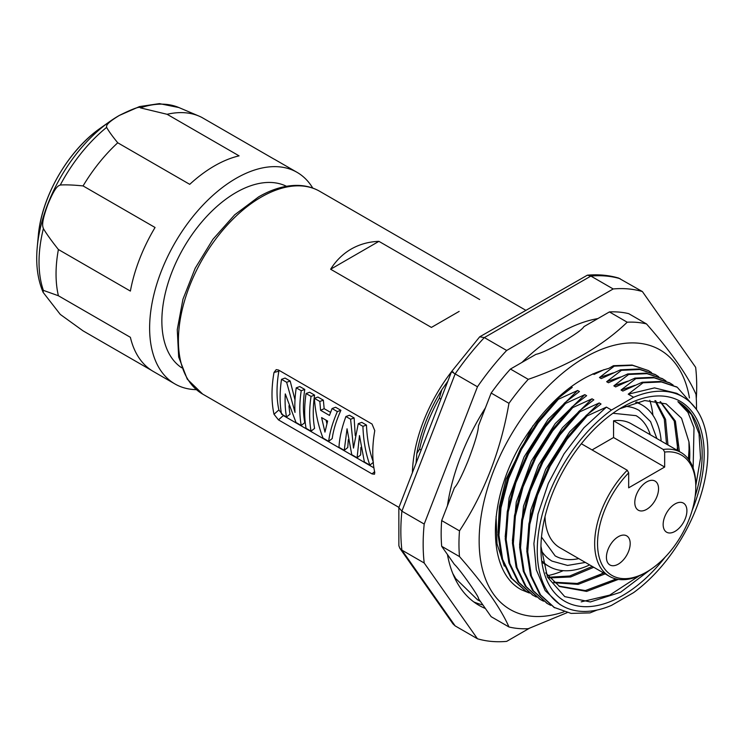 <?xml version="1.0" encoding="UTF-8"?>
<svg xmlns="http://www.w3.org/2000/svg" width="745" height="745" viewBox="0 0 745 745"><rect width="100%" height="100%" fill="white"/><g stroke="black" fill="none" stroke-linecap="round" stroke-linejoin="round"><path stroke-width="1.12" d="M508.965 626.973L491.16 616.692L478.42 598.57C480.115 598.142 459.451 568.742 454.422 564.431L441.683 546.299L459.488 556.58C484.259 584.825 500.752 608.293 508.965 626.973A167.97 96.98 120 0 0 528.252 628.696L567.103 612.66M459.488 530.859L441.683 520.578L454.422 487.742C457.393 484.744 462.002 475.627 468.251 460.391C475.003 442.651 478.392 431.15 478.42 425.889L491.16 393.053L508.965 403.334C500.752 450.623 484.259 493.134 459.488 530.859A167.97 96.98 120 0 0 458.967 544.027A167.97 96.98 120 0 0 459.488 556.58M535.934 354.35C540.395 353.475 548.748 349.666 560.966 342.923C574.581 334.943 582.236 329.513 583.931 326.636L597.89 318.571A161.861 93.451 120 0 0 559.933 333.006A161.861 93.451 120 0 0 521.966 362.405L535.934 354.35M473.783 601.913A161.861 93.451 120 0 0 482.909 604.959M597.89 318.571L609.41 311.922L627.216 322.203C602.509 346.034 569.525 365.078 528.252 379.335A167.97 96.98 120 0 0 508.965 403.334M521.966 362.405L510.446 369.054L528.252 379.335M609.41 311.922A167.97 96.98 120 0 1 628.696 313.645L646.502 323.926C671.282 352.171 687.775 375.638 695.988 394.319A167.97 96.98 120 0 1 696.51 406.882A167.97 96.98 120 0 1 696.482 409.517M424.203 524.061L401.89 511.182L398.845 507.652L451.591 371.55L479.687 336.824L484.352 337.578L506.665 350.467A193.421 111.675 120 0 0 477.461 386.785L424.203 524.061A193.421 111.675 120 0 0 424.203 562.996L477.461 638.772A193.421 111.675 120 0 0 506.665 641.38L529.239 628.352M506.665 350.467L613.191 288.958A193.421 111.675 120 0 1 642.395 291.565L695.653 367.341A193.421 111.675 120 0 1 696.286 398.659M510.446 369.054A167.97 96.98 120 0 0 491.16 393.053M485.395 407.897A161.861 93.451 120 0 0 447.438 505.734M441.683 520.578A167.97 96.98 120 0 0 441.683 546.299M447.438 554.494A161.861 93.451 120 0 0 478.998 605.35A161.861 93.451 120 0 0 485.395 608.497M453.444 372.211C450.548 370.963 451.116 371.531 455.148 373.906L477.461 386.785M398.845 507.652L398.873 545.731L399.841 548.273L401.89 550.117L424.203 562.996M399.841 548.273L453.016 623.928L455.148 625.893L477.461 638.772M479.687 336.824L587.339 275.194C598.337 274.225 608.758 275.175 618.592 278.053L642.395 291.565M587.339 275.194L590.878 276.078L613.191 288.958M447.838 381.235L441.841 389.7L439.336 398.165L440.91 399.078M421.139 450.054L419.565 449.142L416.8 453.547L416.073 463.111M412.404 472.563A117.067 67.59 -60 0 1 451.545 371.69M330.631 269.234L378.916 241.352C368.84 241.697 359.593 244.267 351.174 249.063C342.821 253.952 335.967 260.685 330.631 269.234L431.411 327.418L459.153 311.401M378.916 241.352L479.696 299.537M372.034 473.904L278.462 419.882L274.002 414.267A117.067 67.59 120 0 1 274.002 372.463L276.218 369.641L278.462 370.004L372.034 424.035L374.772 430.647A117.067 67.59 120 0 0 374.772 472.451L374.493 474.23L372.034 473.904L374.605 471.632M279.077 370.367L278.863 371.168A109.943 63.474 120 0 0 278.863 409.936L283.324 415.552L373.916 467.851M288.976 405.792A109.943 63.474 120 0 0 290.038 414.192L286.499 417.004L281.517 414.127A115.037 66.417 120 0 1 281.517 379.335L285.056 378.06L290.187 381.03L286.648 382.297L295.02 412.413A115.037 66.417 120 0 1 296.24 387.838L301.222 390.715A115.037 66.417 120 0 0 301.222 425.497L304.761 422.685A109.943 63.474 120 0 1 304.761 389.439L301.222 390.715M295.001 399.935L290.187 381.03M296.24 387.838L299.779 386.562L304.761 389.439M311.056 431.178L306.074 428.3A115.037 66.417 120 0 1 306.074 393.518L309.613 392.243L314.595 395.12A109.943 63.474 120 0 0 314.595 428.366L311.056 431.178A115.037 66.417 120 0 1 311.056 396.396L314.595 395.12M328.685 441.357L323.051 438.107C318.292 425.926 315.396 412.656 314.381 398.314L317.919 397.038L323.367 400.186L319.829 401.462L320.592 410.299L329.448 415.412L332.074 408.53L337.364 411.575C332.596 422.583 329.7 432.51 328.685 441.357L332.223 438.544C333.322 430.163 336.219 420.757 340.893 410.309L337.364 411.575M330.556 412.367L324.168 408.679L323.367 400.186M332.074 408.53L335.613 407.254L340.893 410.309M348.278 439.68L347.775 447.522L344.237 450.334L338.984 447.307C339.422 438.125 341.731 427.863 345.913 416.52L349.452 415.244L354.126 417.945L350.588 419.212L353.493 448.099L358.261 423.644L362.927 426.345C363.364 440.351 365.674 453.286 369.855 465.131L373.226 462.449M355.244 435.536L354.126 417.945M358.261 423.644L361.8 422.368L366.466 425.069L362.927 426.345M373.394 462.319C369.297 450.939 366.987 438.516 366.466 425.069M369.855 465.131L364.389 461.974L359.472 435.564L357.097 457.765L360.636 454.953L360.897 447.41M281.517 379.335L286.648 382.297M286.499 417.004A115.037 66.417 120 0 1 285.279 393.9L296.007 422.49L301.222 425.497M306.074 393.518L311.056 396.396M314.381 398.314L319.829 401.462M324.168 408.679L320.592 410.299M321.598 417.582L327.614 421.055L324.96 432.119L321.598 417.582M326.887 423.607L326.087 420.171M345.913 416.52L350.588 419.212M344.237 450.334L347.04 428.794L351.752 454.674L357.097 457.765M181.668 367.779A104.849 60.541 -60 0 1 168.044 283.174A104.849 60.541 -60 0 1 236.007 192.545A104.849 60.541 -60 0 1 286.453 186.287M312.76 188.085A122.161 70.533 120 0 0 297.087 172.356A122.161 70.533 120 0 0 211.329 196.81A122.161 70.533 120 0 0 174.926 383.945A122.161 70.533 120 0 0 196.382 389.663M118.902 115.68A116.183 67.078 120 0 0 109.757 121.537L119.144 115.522L139.455 106.6L159.383 103.62L178.884 107.55L199.036 116.108A122.161 70.533 -60 0 0 167.103 114.292L239.08 155.854A122.161 70.533 120 0 0 189.733 184.341L117.747 142.789A122.161 70.533 -60 0 0 83.068 185.924C73.438 184.946 65.839 184.648 60.28 185.021C58.622 185.896 55.828 185.142 47.848 204.502C40.63 224.32 42.875 226.471 43.378 228.594C46.656 234.07 51.666 241.045 58.399 249.519L130.384 291.081A122.161 70.533 120 0 1 155.053 227.486L83.068 185.924M174.926 383.945L153.33 371.476A122.161 70.533 120 0 1 130.384 337.317L58.399 295.756A122.161 70.533 -60 0 1 58.399 249.519M151.654 370.451L83.068 330.864L60.28 314.418L43.145 292.385L43.378 290.373L58.399 295.756M297.087 172.356L275.492 159.896A122.161 70.533 120 0 0 273.76 158.955L201.774 117.393A122.161 70.533 -60 0 0 199.036 116.108M167.103 114.292L140.423 107.867C140.144 106.097 133.178 108.584 119.535 115.326C104.719 124.322 106.693 126.091 106.61 127.386C108.761 131.241 112.476 136.382 117.747 142.789M646.502 323.926A167.97 96.98 120 0 0 627.216 322.203M563.993 611.831A149.875 86.532 -60 0 1 479.147 540.898A149.875 86.532 -60 0 1 575.755 363.234A149.875 86.532 -60 0 1 689.442 397.932M529.35 593.02L521.547 589.844C486.69 571.75 486.69 501.348 521.547 443.005C547.109 401.965 576.174 377.1 608.749 368.412L613.442 365.702L632.067 365.041L648.327 370.554M613.442 365.702L614.243 366.158L632.607 365.348L648.467 370.628L651.53 372.593M614.243 366.158L599.455 377.557L613.34 372.854M504.318 566.098L497.008 543.794L496.096 516.574M599.455 377.557L601.252 378.59L620.548 369.799L621.442 370.321L606.654 381.71L608.451 382.753L627.737 373.953L628.64 374.474L613.852 385.863L615.649 386.906L634.936 378.106L635.839 378.628L621.051 390.026L622.848 391.06L642.134 382.269L643.037 382.781L628.24 394.179L633.613 397.281L611.496 410.048A120.634 69.648 120 0 0 541.792 516.248A120.634 69.648 120 0 0 562.242 605.797A120.634 69.648 120 0 0 611.496 605.378L633.613 592.61A120.634 69.648 120 0 0 703.317 486.401A120.634 69.648 120 0 0 682.867 396.852A120.634 69.648 120 0 0 633.613 397.281M562.242 605.797L559.718 604.344L545.154 590.571L536.316 569.813L533.886 543.645L538.002 514.059L548.329 483.328L564.049 453.807L583.931 427.742L606.43 407.115L611.496 410.048M606.43 407.115L587.135 415.915L586.231 415.393L601.029 404.004L599.231 402.961L579.936 411.762L579.033 411.24L593.83 399.841L592.033 398.808L572.737 407.599L571.834 407.087L586.632 395.688L584.834 394.654L565.539 403.445L564.636 402.924L579.433 391.535L577.636 390.492L558.34 399.292L557.437 398.771L572.235 387.381L571.089 386.72M592.927 373.785L594.054 374.437L604.027 369.641M620.548 369.799L638.903 368.98L655.209 374.53M621.442 370.321L639.806 369.501L655.665 374.791L658.729 376.747M606.654 381.71L620.538 377.007M553.805 607.287L571.098 613.405L589.993 612.893L597.099 610.034M497.995 532.545L499.364 506.786L505.995 479.231L532.982 425.693M525.476 590.934L510.893 577.831L501.711 558.797L498.042 534.77L500.1 507.289L507.736 478.094L520.438 449.067L537.378 422.052L557.437 398.771M529.146 592.88L525.914 591.185L511.796 578.353L502.614 559.318L498.945 535.292L501.003 507.801L508.639 478.616L521.342 449.58L538.281 422.573L558.34 399.292M505.194 536.698L509.105 497.837L524.098 456.881L548.05 419.398L577.636 390.492M532.675 595.087L518.092 581.994L508.91 562.959L505.24 538.924L507.298 511.443L514.935 482.248L527.637 453.221L544.576 426.205L564.636 402.924M536.344 597.034L533.113 595.348L518.995 582.506L509.813 563.471L506.144 539.445L508.202 511.964L515.838 482.769L528.54 453.742L545.48 426.727L565.539 403.445M512.392 540.851L516.304 502L531.297 461.034L555.249 423.551L584.834 394.654M539.874 599.241L525.29 586.147L516.108 567.113L512.439 543.077L514.497 515.596L522.133 486.411L534.836 457.374L551.775 430.359L571.834 407.087M543.543 601.196L540.311 599.501L526.193 586.669L517.011 567.634L513.342 543.599L515.4 516.117L523.037 486.932L535.739 457.896L552.669 430.88L572.737 407.599M519.591 545.014L523.502 506.153L538.495 465.197L562.447 427.714L592.033 398.808M547.072 603.394L532.489 590.301L523.307 571.266L519.638 547.24L521.696 519.749L529.332 490.564L542.034 461.528L558.974 434.521L579.033 411.24M550.741 605.35L547.51 603.655L533.392 590.822L524.21 571.788L520.541 547.761L522.599 520.271L530.235 491.085L542.937 462.049L559.868 435.033L579.936 411.762M526.789 549.167L530.701 510.306L545.694 469.35L569.646 431.867L599.231 402.961M554.261 607.557L539.687 594.463L530.505 575.419L526.836 551.393L528.894 523.912L536.53 494.717L549.233 465.69L566.172 438.675L586.231 415.393M554.708 607.808L540.591 594.976L531.409 575.941L527.739 551.915L529.797 524.424L537.434 495.239L550.136 466.202L567.066 439.196L587.135 415.915M692.189 510.306A115.438 66.65 120 0 0 693.763 414.127A115.438 66.65 120 0 0 622.55 407.068A115.438 66.65 120 0 0 540.926 548.46A115.438 66.65 120 0 0 622.55 595.581A115.438 66.65 120 0 0 665.155 557.139M628.24 394.179L654.501 387.894L676.749 393.323L682.867 396.852M643.037 382.781L661.402 381.971L677.261 387.26L695.895 408.688M642.134 382.269L660.498 381.449L676.805 387M621.051 390.026L634.936 385.323M635.839 378.628L654.203 377.817L670.062 383.098L673.126 385.053M634.936 378.106L653.3 377.296L669.606 382.837M613.852 385.863L627.737 381.17M628.64 374.474L647.005 373.655L662.864 378.944L665.928 380.9M627.737 373.953L646.101 373.133L662.407 378.683M540.945 546.271L547.454 577.068L564.729 596.615L590.338 601.951L620.613 592.228L650.217 569.785M695.197 496.105A114.013 65.83 120 0 0 678.555 402.002A114.013 65.83 120 0 0 677.894 401.63L687.942 412.348L694.005 427.658L693.129 468.046M689.581 460.755A105.259 60.773 120 0 0 688.948 441.85L681.545 418.243L666.188 403.874L644.723 400.549L619.7 408.772M548.786 577.217L569.692 576.015L592.303 566.442M666.533 444.141L664.289 419.128L654.883 400.605M553.544 582.18L577.226 583.456L603.729 573.035M677.959 450.734L674.234 421.018L660.144 401.63M558.89 586.11L585.356 590.562L616.217 578.995M689.2 460.187L688.948 441.85M549.354 577.906L570.633 576.975L593.746 567.271M667.976 444.97L665.574 419.398L655.675 400.708M554.187 582.73L578.176 584.378L605.173 573.864M679.403 451.572L675.408 421.121L660.489 401.723M545.694 572.896L559.616 586.538L586.66 591.409L618.359 579.396M596.726 576.835L603.226 572.747M677.205 450.306L677.885 438.954M608.153 583.428L615.445 578.8M688.38 459.06L689.311 445.557M581.193 601.858L609.727 595.106L639.21 575.866M695.793 485.591L700.524 458.063L699.043 433.767L691.518 414.574L678.555 402.011M547.575 575.652A114.013 65.83 120 0 0 563.192 570.67M652.918 415.244A114.013 65.83 120 0 0 649.78 400.288M635.708 402.272A93.144 53.78 -60 0 1 642.134 405.075A93.144 53.78 -60 0 1 661.16 441.04M589.649 564.906A93.144 53.78 -60 0 1 548.99 566.414A93.144 53.78 -60 0 1 542.481 561.423M656.885 438.572L650.562 421.623L639.08 410.365A87.035 50.25 120 0 0 624.655 406.323M541.112 550.304A87.035 50.25 120 0 0 552.045 561.125L567.541 565.436L585.365 562.438M578.744 558.61A80.935 46.73 -60 0 1 555.1 555.835L541.494 537.043M612.949 413.27L636.025 415.654A80.935 46.73 -60 0 1 650.264 434.745M545.014 516.639A71.511 41.292 120 0 0 559.802 547.677L609.475 576.351A71.511 41.292 -60 0 1 594.659 543.617A71.511 41.292 -60 0 1 627.234 470.235L628.668 472.851A69.481 40.109 -60 0 0 598.403 553.693A69.481 40.109 -60 0 0 646.669 571.974L645.226 572.812A71.511 41.292 -60 0 1 609.475 576.351M613.554 437.529L664.661 467.041L664.661 452.075L663.227 449.459A71.511 41.292 -60 0 1 680.986 452.485L631.313 423.812A71.511 41.292 120 0 0 613.554 420.785L613.554 437.529L592.07 449.933M680.986 452.485A71.511 41.292 -60 0 1 695.793 485.219L695.793 486.885A69.481 40.109 -60 0 1 646.669 571.974M581.351 443.75L627.234 470.235M663.227 449.459L613.554 420.785M664.661 452.075A69.481 40.109 -60 0 1 695.793 486.885M664.661 467.041L628.668 487.817L628.668 472.851M646.669 509.347A16.8 9.694 120 0 0 657.639 494.55A16.8 9.694 120 0 0 655.069 481.084A16.8 9.694 120 0 0 646.669 481.922A16.8 9.694 120 0 0 635.699 496.719A16.8 9.694 120 0 0 638.269 510.176A16.8 9.694 120 0 0 646.669 509.347M675.026 503.946A16.8 9.694 120 0 0 664.056 518.743A16.8 9.694 120 0 0 666.635 532.209A16.8 9.694 120 0 0 675.026 531.371A16.8 9.694 120 0 0 686.005 516.574A16.8 9.694 120 0 0 683.426 503.117A16.8 9.694 120 0 0 675.026 503.946M618.303 536.698A16.8 9.694 120 0 0 607.333 551.496A16.8 9.694 120 0 0 609.913 564.952A16.8 9.694 120 0 0 618.303 564.123A16.8 9.694 120 0 0 629.283 549.326A16.8 9.694 120 0 0 626.703 535.86A16.8 9.694 120 0 0 618.303 536.698M620.073 278.686A193.421 111.675 120 0 0 590.878 276.078L484.352 337.578A193.421 111.675 120 0 0 455.148 373.906L401.89 511.182A193.421 111.675 120 0 0 401.89 550.117L455.148 625.893M439.336 398.165A116.565 67.292 120 0 0 419.565 449.142M202.659 394.086L187.284 379.177L178.67 357.013L177.263 329.635L182.953 299.22L195.19 268.247L212.93 239.294L234.684 214.811L258.655 196.857C272.13 189.09 285.112 185.272 297.59 185.393C305.729 185.542 313.105 187.517 319.735 191.316A117.067 67.59 120 0 0 261.197 197.108A117.067 67.59 120 0 0 184.713 300.272A117.067 67.59 120 0 0 202.659 394.086L398.901 507.382M274.002 372.463L278.863 371.168M278.462 419.882L283.324 415.552M274.002 414.267L278.863 409.936M106.61 127.386A119.489 68.987 120 0 0 60.28 185.021M43.378 228.594A119.489 68.987 120 0 0 43.378 290.373M178.884 107.55A119.489 68.987 120 0 0 140.423 107.867M37.25 247.135L38.293 235.792A99.616 57.514 -60 0 1 100.463 128.112L109.757 121.537A116.183 67.078 120 0 0 37.25 247.135C35.658 264.279 37.623 279.366 43.145 292.385M480.357 601.317L477.517 599.79L455.735 578.586L452.774 573.482M416.8 453.547C420.711 431.755 429.064 410.476 441.841 389.7M319.735 191.316L525.728 310.246M38.293 235.792C41.459 196.727 68.205 150.397 100.463 128.112M654.771 374.269L655.665 374.791M525.011 590.664L525.914 591.185M532.209 594.827L533.113 595.339M539.408 598.98L540.311 599.501M546.607 603.133L547.51 603.655M676.367 386.739L677.261 387.26M669.168 382.585L670.062 383.107M661.97 378.432L662.864 378.944M642.134 405.075L636.789 401.983M548.99 566.414L542.76 562.82"/></g></svg>
